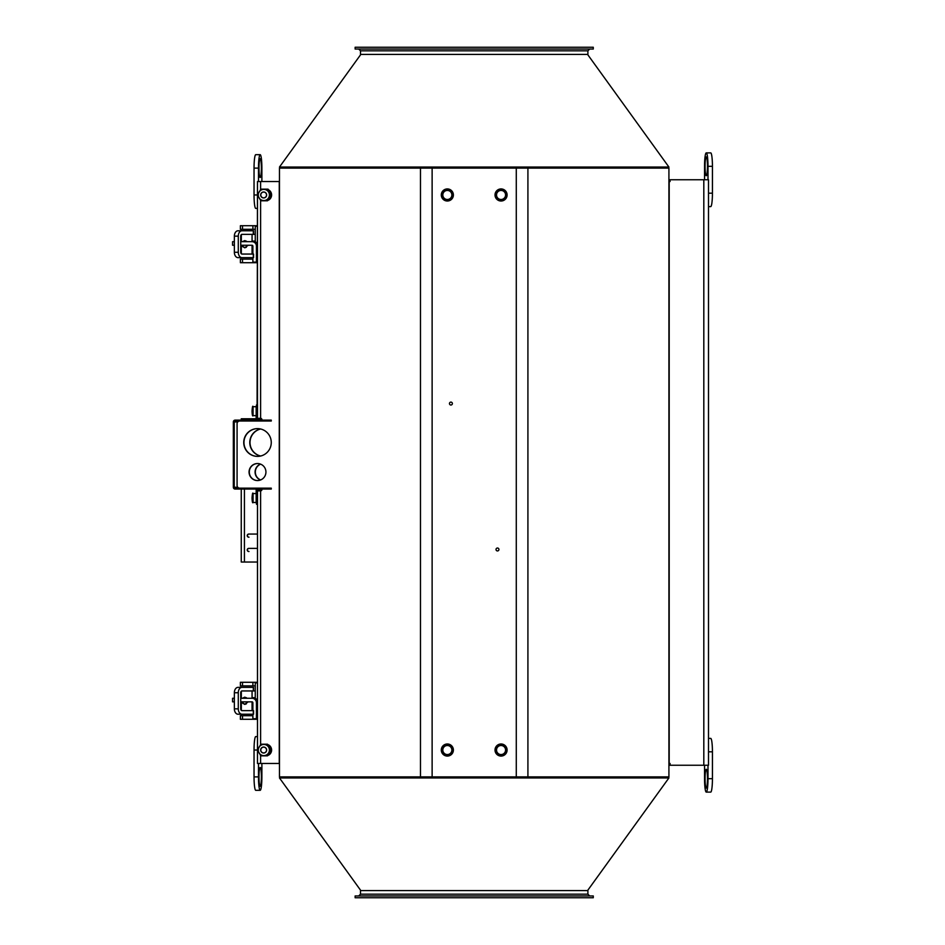 <?xml version="1.0" encoding="UTF-8"?>
<svg xmlns="http://www.w3.org/2000/svg" width="945" height="945" viewBox="0 0 945 945"><rect width="100%" height="100%" fill="white"/><g stroke="black" fill="none" stroke-linecap="round" stroke-linejoin="round"><path stroke-width="1.42" d="M271.404 194.965L267.506 200.789L271.404 194.965L268.073 189.154L269.112 192.059A5.824 5.776 -90 0 0 264.104 189.154L267.506 189.154M259.627 198.639A5.824 5.776 -90 0 0 264.104 200.789L260.844 200.789L257.512 194.965L260.844 189.154L264.104 189.154A5.824 5.776 -90 0 0 259.627 191.303M267.506 200.789L264.104 200.789A5.824 5.776 -90 0 0 269.112 192.059L270.837 194.965M263.856 189.378L264.104 189.378A5.599 5.552 90 0 1 269.656 194.965A5.599 5.552 90 0 1 264.104 200.564L263.856 200.564A5.599 5.552 -90 0 0 269.408 194.965A5.599 5.552 -90 0 0 263.856 189.378L263.856 189.378A5.599 5.599 0 0 0 258.257 194.965A5.599 5.552 -90 0 0 263.856 200.564A5.599 5.599 0 0 1 258.257 194.965M269.077 199.111A5.824 5.776 -90 0 0 270.624 196.418M270.624 193.524A5.824 5.776 -90 0 0 269.077 190.819M265.025 189.154L265.852 189.154M239.746 488.163A2.681 2.67 90 0 1 237.077 485.482L237.077 423.703A2.681 2.67 90 0 1 239.746 421.021M261.871 489.061A1.347 1.335 90 0 1 260.607 490.857L257.489 490.857L257.489 763.466L257.512 750.035L260.844 744.211L267.506 744.211L269.112 747.117A5.824 5.776 -90 0 0 259.627 746.361M256.816 420.123A1.795 1.772 -90 0 0 257.064 419.237L257.489 181.535L279.259 181.535L279.259 763.466L257.489 763.466M257.489 181.535L257.489 418.34L260.607 418.34A1.347 1.335 90 0 1 261.871 420.123M257.501 456.388A13.88 13.762 90 0 1 243.739 442.508A13.88 13.762 90 0 1 257.501 428.628A13.88 13.762 90 0 1 271.262 442.508A13.88 13.762 90 0 1 257.501 456.388M265.935 472.051A8.505 8.434 90 0 1 257.501 480.556A8.505 8.434 90 0 1 249.067 472.051A8.505 8.434 90 0 1 257.501 463.546A8.505 8.434 90 0 1 265.935 472.051M271.274 421.021L271.274 420.123L271.25 421.021L269.207 421.021L269.207 420.123L235.128 420.123A1.795 1.772 -90 0 0 233.344 421.919L233.344 487.277A1.795 1.772 -90 0 0 235.128 489.061L271.274 489.061L271.274 488.163L271.25 489.061M266.207 420.123L266.207 421.021L269.207 421.021M266.207 421.021L235.128 421.021A0.898 0.886 -90 0 0 234.242 421.919L234.242 487.277L237.762 487.277M271.25 420.123L269.207 420.123M269.207 489.061L269.207 488.163L235.128 488.163A0.898 0.886 90 0 1 234.242 487.277M269.207 488.163L271.25 488.163M257.394 404.909L256.508 404.909L256.166 407.59L256.166 419.237A0.898 0.886 90 0 1 255.28 420.123M257.512 418.34L257.512 404.909M255.28 489.061A0.898 0.886 90 0 1 256.166 489.959L256.166 501.594L256.508 504.287L257.394 504.287L257.064 501.594L256.166 501.594M256.816 489.061A1.795 1.772 90 0 1 257.064 489.959L257.064 501.594M257.394 504.287L257.512 490.857M257.489 262.651A4.477 4.441 90 0 1 256.768 262.71L257.489 262.71M257.489 225.772A4.477 4.441 90 0 0 256.768 225.713L257.489 225.713M257.489 226.304L255.268 226.304L255.268 241.92M252.882 257.642L252.882 262.108L256.438 262.108L256.438 246.149A4.477 4.441 90 0 0 251.996 241.672L253.815 241.672A4.477 4.441 -90 0 1 256.945 242.983L257.489 243.621M240.739 245.251L251.996 245.251A0.898 0.886 -90 0 1 252.882 246.149L252.882 254.051M242.499 225.713L240.384 225.713L240.384 229.292L252.906 229.292L252.906 225.713L242.499 225.713L242.499 229.292M256.768 225.713L252.906 225.713M252.906 229.292L255.268 229.292M257.489 262.108L256.438 262.108M252.882 259.131L240.384 259.131L240.384 262.71L256.768 262.71M252.906 262.108L252.906 262.71M234.36 241.672L232.564 241.672L232.564 245.251L234.36 245.251M251.996 241.672L240.739 241.672M269.077 754.181A5.824 5.776 -90 0 0 270.624 751.476M270.624 748.582A5.824 5.776 -90 0 0 269.077 745.889M265.025 744.211L265.852 744.211M271.404 750.035L267.506 755.846L271.404 750.035L267.506 744.211M259.627 753.697A5.824 5.776 -90 0 0 264.104 755.846L260.844 755.846L257.512 750.035L257.512 504.287M267.506 755.846L264.104 755.846A5.824 5.776 -90 0 0 269.112 747.117L270.837 750.035M263.856 744.436L264.104 744.436A5.599 5.552 90 0 1 269.656 750.035A5.599 5.552 90 0 1 264.104 755.622L263.856 755.622A5.599 5.552 -90 0 0 269.408 750.035A5.599 5.552 -90 0 0 263.856 744.436L263.856 744.436A5.599 5.599 0 0 0 258.257 750.035A5.599 5.552 -90 0 0 263.856 755.622A5.599 5.599 0 0 1 258.257 750.035M258.481 181.535L258.481 168.115A13.431 1.701 -90 0 1 260.182 154.685A13.431 1.701 -90 0 1 261.883 168.115L261.883 181.535M261.375 168.115A9.403 1.193 -90 0 1 260.182 177.506A9.403 1.193 -90 0 1 258.989 168.115A9.403 1.193 -90 0 1 260.182 158.713A9.403 1.193 -90 0 1 261.375 168.115M257.489 208.396L255.741 208.396A13.431 1.701 -90 0 1 254.04 194.965L254.04 168.115A13.431 1.701 -90 0 1 255.741 154.685L260.182 154.685M257.489 700.21L256.945 699.572A4.477 4.441 -90 0 0 253.815 698.26L251.996 698.26A4.477 4.441 90 0 1 256.438 702.737L256.438 718.696L257.489 718.696M252.882 710.64L252.882 702.737A0.898 0.886 -90 0 0 251.996 701.84L240.739 701.84M257.489 682.892L255.268 682.892L255.268 698.509M252.882 714.219L252.882 718.696L256.438 718.696M257.489 682.349A4.477 4.441 90 0 0 256.768 682.29L257.489 682.29M242.499 682.29L240.384 682.29L240.384 685.869L252.906 685.869L252.906 682.29L242.499 682.29L242.499 685.869M256.768 682.29L252.906 682.29M252.906 685.869L255.268 685.869M257.489 719.228A4.477 4.441 90 0 1 256.768 719.287L257.489 719.287M252.882 715.708L240.384 715.708L240.384 719.287L256.768 719.287M252.906 718.696L252.906 719.287M234.36 698.26L232.564 698.26L232.564 701.84L234.36 701.84M251.996 698.26L240.739 698.26M261.883 763.466L261.883 776.884A13.431 1.701 -90 0 1 260.182 790.315A13.431 1.701 -90 0 1 258.481 776.884L258.481 763.466M260.182 790.315L255.741 790.315A13.431 1.701 -90 0 1 254.04 776.884L254.04 750.035A13.431 1.701 -90 0 1 255.741 736.604L257.489 736.604M258.989 776.884A9.403 1.193 -90 0 1 260.182 767.494A9.403 1.193 -90 0 1 261.375 776.884A9.403 1.193 -90 0 1 260.182 786.287A9.403 1.193 -90 0 1 258.989 776.884M260.513 456.045A13.88 13.762 90 0 1 260.513 428.971M260.513 464.113A8.505 8.434 -90 0 0 260.513 480.001M257.619 428.628A13.88 13.762 -90 0 0 243.964 442.508A13.88 13.762 -90 0 0 257.619 456.388M257.619 463.546A8.505 8.434 -90 0 0 249.291 472.051A8.505 8.434 -90 0 0 257.619 480.556M260.631 428.995A13.88 13.762 -90 0 0 260.631 456.022M260.631 479.954A8.505 8.434 90 0 1 260.631 464.149M260.796 194.942A2.894 2.87 90 0 1 263.667 192.071A2.894 2.87 90 0 1 266.537 194.977A2.894 2.87 90 0 1 263.643 197.859A2.894 2.87 90 0 1 260.796 194.942M263.679 191.989A2.977 2.953 -90 0 0 260.725 194.965A2.977 2.953 -90 0 0 263.679 197.942A2.977 2.953 -90 0 0 266.632 194.965A2.977 2.953 -90 0 0 263.679 191.989L263.608 191.989A2.977 2.953 90 0 1 266.561 194.965A2.977 2.953 90 0 1 263.608 197.942A2.977 2.953 90 0 1 260.666 194.965A2.977 2.953 90 0 1 263.608 191.989M260.796 750.035A2.894 2.87 90 0 1 263.667 747.141A2.894 2.87 90 0 1 266.537 750.035A2.894 2.87 90 0 1 263.667 752.929A2.894 2.87 90 0 1 260.796 750.035M263.679 747.058A2.977 2.953 -90 0 0 260.725 750.035A2.977 2.953 -90 0 0 263.679 753.011A2.977 2.953 -90 0 0 266.632 750.035A2.977 2.953 -90 0 0 263.679 747.058L263.608 747.058A2.977 2.953 90 0 1 266.561 750.035A2.977 2.953 90 0 1 263.608 753.011A2.977 2.953 90 0 1 260.666 750.035A2.977 2.953 90 0 1 263.608 747.058M242.522 241.672L244.613 240.632L247.188 241.672M248.251 245.251L244.613 247.791L241.991 245.523M244.282 247.318L245.145 247.744M245.145 240.668L244.282 241.093M241.955 257.642A5.375 3.662 -90 0 1 238.294 252.268L234.36 252.268A5.375 3.662 90 0 0 238.022 257.642L253.543 257.642L253.543 254.051L241.955 254.051A1.795 1.217 -90 0 1 240.739 252.268L240.739 236.155A1.795 1.217 -90 0 1 241.955 234.36L253.543 234.36L253.543 230.781L238.022 230.781A5.375 3.662 90 0 0 234.36 236.155L238.294 236.155A5.375 3.662 -90 0 1 241.955 230.781M247.224 230.781L240.408 230.781M240.384 257.642L247.224 257.642M248.039 230.781L251.122 230.781M251.122 257.642L248.039 257.642M253.543 257.642L253.543 254.051M234.36 252.268L234.36 236.155M238.294 252.268L238.294 236.155M242.522 698.26L244.613 697.209L247.188 698.26M248.251 701.84L244.613 704.368L241.991 702.1M244.282 703.907L245.145 704.332M245.145 697.256L244.282 697.682M241.955 714.219A5.375 3.662 -90 0 1 238.294 708.845L234.36 708.845A5.375 3.662 90 0 0 238.022 714.219L253.543 714.219L253.543 710.64L241.955 710.64A1.795 1.217 -90 0 1 240.739 708.845L240.739 692.732A1.795 1.217 -90 0 1 241.955 690.949L253.543 690.949L253.543 687.358L238.022 687.358A5.375 3.662 90 0 0 234.36 692.732L238.294 692.732A5.375 3.662 -90 0 1 241.955 687.358M247.224 687.358L240.408 687.358M240.384 714.219L247.224 714.219M248.039 687.358L251.122 687.358M251.122 714.219L248.039 714.219M253.543 714.219L253.543 710.64M234.36 708.845L234.36 692.732M238.294 708.845L238.294 692.732M360.494 894.171L587.896 894.171L587.896 890.592L360.494 890.592L360.494 894.171L358.71 895.954M593.271 895.954L355.131 895.954L355.131 897.75L593.271 897.75L593.271 895.954M280.925 776.884L279.472 777.936L360.836 890.592L279.472 777.936L280.925 776.884M667.465 776.884L668.918 777.936L279.472 777.936M667.465 168.115L668.918 167.064L587.554 54.408L668.918 167.064L667.465 168.115M280.925 168.115L279.472 167.064L668.918 167.064M441.965 194.965A5.375 5.375 0 0 0 450.021 199.619A5.375 5.375 0 0 0 450.021 190.311A5.375 5.375 0 0 0 441.965 194.965M442.815 194.965A4.524 4.524 0 0 1 447.339 190.441A4.524 4.524 0 0 1 451.864 194.965A4.524 4.524 0 0 1 447.339 199.489A4.524 4.524 0 0 1 442.815 194.965M441.291 194.965A6.048 6.048 0 0 1 447.339 188.929A6.048 6.048 0 0 1 453.387 194.965A6.048 6.048 0 0 1 447.339 201.013A6.048 6.048 0 0 1 441.291 194.965M516.277 168.115L432.125 168.115L432.125 776.884L516.277 776.884L516.277 168.115L527.912 168.115L527.912 776.884L516.277 776.884M449.466 403.562A1.453 1.453 0 0 1 451.651 402.31A1.453 1.453 0 0 1 451.651 404.826A1.453 1.453 0 0 1 449.466 403.562M496.019 549.494A1.453 1.453 0 0 1 498.204 548.23A1.453 1.453 0 0 1 498.204 550.746A1.453 1.453 0 0 1 496.019 549.494M495.015 194.965A6.048 6.048 0 0 1 501.051 188.929A6.048 6.048 0 0 1 507.099 194.965A6.048 6.048 0 0 1 501.051 201.013A6.048 6.048 0 0 1 495.015 194.965M495.015 750.035A6.048 6.048 0 0 1 501.051 743.987A6.048 6.048 0 0 1 507.099 750.035A6.048 6.048 0 0 1 501.051 756.071A6.048 6.048 0 0 1 495.015 750.035M441.291 750.035A6.048 6.048 0 0 1 447.339 743.987A6.048 6.048 0 0 1 453.387 750.035A6.048 6.048 0 0 1 447.339 756.071A6.048 6.048 0 0 1 441.291 750.035M432.125 776.884L420.478 776.884L420.478 168.115L432.125 168.115M495.688 194.965A5.375 5.375 0 0 0 503.744 199.619A5.375 5.375 0 0 0 503.744 190.311A5.375 5.375 0 0 0 495.688 194.965M496.527 194.965A4.524 4.524 0 0 1 501.051 190.441A4.524 4.524 0 0 1 505.575 194.965A4.524 4.524 0 0 1 501.051 199.489A4.524 4.524 0 0 1 496.527 194.965M495.688 750.035A5.375 5.375 0 0 0 503.744 754.689A5.375 5.375 0 0 0 503.744 745.381A5.375 5.375 0 0 0 495.688 750.035M496.527 750.035A4.524 4.524 0 0 1 501.051 745.51A4.524 4.524 0 0 1 505.575 750.035A4.524 4.524 0 0 1 501.051 754.559A4.524 4.524 0 0 1 496.527 750.035M441.965 750.035A5.375 5.375 0 0 0 450.021 754.689A5.375 5.375 0 0 0 450.021 745.381A5.375 5.375 0 0 0 441.965 750.035M442.815 750.035A4.524 4.524 0 0 1 447.339 745.51A4.524 4.524 0 0 1 451.864 750.035A4.524 4.524 0 0 1 447.339 754.559A4.524 4.524 0 0 1 442.815 750.035M358.71 49.045L360.494 50.829L360.494 54.408L587.896 54.408L587.896 50.829L589.68 49.045M355.131 49.045L593.271 49.045L593.271 47.25L355.131 47.25L355.131 49.045M241.258 420.123L241.258 418.789L256.166 418.789L244.637 418.789M244.637 562.027L257.489 562.027L241.258 562.027L241.258 489.061M248.996 548.372A1.571 1.559 -90 0 0 247.436 549.943A1.571 1.559 -90 0 0 248.996 551.502L248.783 551.502A1.571 1.559 90 0 1 247.224 549.943A1.571 1.559 90 0 1 248.783 548.372L257.489 548.372M248.996 534.055A1.571 1.559 -90 0 0 247.436 535.614A1.571 1.559 -90 0 0 248.996 537.185L248.783 537.185A1.571 1.559 90 0 1 247.224 535.614A1.571 1.559 90 0 1 248.783 534.055L257.489 534.055M255.268 234.36L253.543 234.36L253.543 230.781M255.268 690.949L253.543 690.949L253.543 687.358M241.885 245.251A3.13 2.894 -90 0 0 244.613 247.342L246.314 247.342M252.067 247.342L252.882 247.342M244.613 247.342A3.13 2.894 -90 0 0 247.33 245.251M246.302 241.672A3.13 2.894 -90 0 0 242.912 241.672M241.885 701.84A3.13 2.894 -90 0 0 244.613 703.93L246.314 703.93M252.067 703.93L252.882 703.93M244.613 703.93A3.13 2.894 -90 0 0 247.33 701.84M246.302 698.26A3.13 2.894 -90 0 0 242.912 698.26M704.545 179.751L704.545 166.32A13.431 1.725 90 0 1 706.269 152.889A13.431 1.725 90 0 1 707.994 166.32L707.994 179.751M706.269 152.889L710.711 152.889A13.431 1.725 90 0 1 712.435 166.32L712.435 193.182A13.431 1.725 90 0 1 710.711 206.612L708.502 206.612M707.474 166.32A9.403 1.205 90 0 1 706.269 175.723A9.403 1.205 90 0 1 705.064 166.32A9.403 1.205 90 0 1 706.269 156.917A9.403 1.205 90 0 1 707.474 166.32M707.994 765.249L707.994 778.68A13.431 1.725 90 0 1 706.269 792.111A13.431 1.725 90 0 1 704.545 778.68L704.545 765.249M705.064 778.68A9.403 1.205 90 0 1 706.269 769.277A9.403 1.205 90 0 1 707.474 778.68A9.403 1.205 90 0 1 706.269 788.083A9.403 1.205 90 0 1 705.064 778.68M708.502 738.388L710.711 738.388A13.431 1.725 90 0 1 712.435 751.818L712.435 778.68A13.431 1.725 90 0 1 710.711 792.111L706.269 792.111M708.455 179.751L668.918 179.751M670.076 179.751L670.076 181.535L668.918 181.535M668.918 765.249L708.455 765.249M669.19 181.535L669.19 763.466L670.076 763.466L670.076 765.249M527.912 168.115L668.918 168.115L668.918 776.884L527.912 776.884M420.478 776.884L279.472 776.884L279.472 168.115L420.478 168.115M252.74 407.555L252.043 411.169L252.74 414.796M253.083 406.693C252.693 405.37 252.35 406.87 252.043 411.169C252.22 415.127 252.575 416.627 253.083 415.646L253.083 406.693L256.189 406.693M268.451 189.78A5.824 5.776 90 0 1 268.451 200.163L269.986 199.029L271.617 195.284L269.939 190.855L268.451 189.768M260.607 763.466L260.607 755.468M260.607 744.589L260.607 490.857M260.607 418.34L260.607 200.411M260.607 189.532L260.607 181.535M237.762 421.919L234.242 421.919M266.207 488.163L266.207 489.061M257.064 419.237L261.871 419.237M256.166 407.59L257.064 407.59M261.871 489.959L257.064 489.959M257.489 246.149L256.438 246.149M242.499 259.131L242.499 262.71M268.451 744.837A5.824 5.776 90 0 1 268.451 755.22L269.986 754.098L271.617 750.354L269.939 745.924L268.451 744.837M254.04 168.115L258.481 168.115M254.04 194.965L257.489 194.965M257.489 702.737L256.438 702.737M242.499 715.708L242.499 719.287M254.04 750.035L257.489 750.035M254.04 776.884L258.481 776.884M253.307 230.781L253.307 234.36M253.307 254.051L253.307 257.642M253.307 687.358L253.307 690.949M253.307 710.64L253.307 714.219M360.494 50.829L587.896 50.829M244.424 562.027L244.424 489.061M244.424 420.123L244.424 418.789M712.435 193.182L708.502 193.182M712.435 166.32L707.994 166.32M712.435 778.68L707.994 778.68M712.435 751.818L708.502 751.818M703.812 765.249L703.812 179.751M252.74 494.4L252.043 498.015L252.74 501.63M253.083 493.538C252.693 492.215 252.35 493.703 252.043 498.015C252.22 501.972 252.575 503.461 253.083 502.492L253.083 493.538L256.166 493.538M253.083 415.646L256.166 415.646M265.852 200.789L265.025 200.789M265.852 755.846L265.025 755.846M241.318 234.62L241.318 241.672M241.318 245.251L241.318 253.792M252.067 234.36L252.067 241.672M252.067 245.251L252.067 254.051M241.318 691.208L241.318 698.26M241.318 701.84L241.318 710.38M252.067 690.949L252.067 698.26M252.067 701.84L252.067 710.64M587.896 894.171L589.68 895.954M587.554 890.592L668.918 777.936M360.836 54.408L279.472 167.064M244.613 241.07L246.314 241.07M252.067 241.07L255.268 241.07M244.613 697.658L246.314 697.658M252.067 697.658L255.268 697.658M708.502 179.751L708.502 765.249M253.083 502.492L256.189 502.492"/></g></svg>
